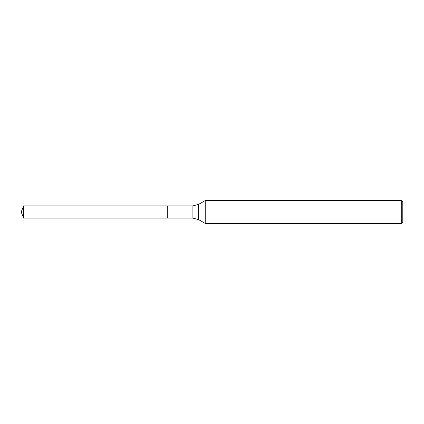 <?xml version="1.0" encoding="UTF-8"?>
<svg xmlns="http://www.w3.org/2000/svg" width="424" height="424" viewBox="0 0 424 424"><rect width="100%" height="100%" fill="white"/><g stroke="black" fill="none" stroke-linecap="round" stroke-linejoin="round"><path stroke-width="0.64" d="M205.227 223.448L205.227 200.552L401.274 200.552L401.274 223.448L205.227 223.448L198.628 219.637L198.628 204.363L205.227 200.552M192.904 205.894L192.904 218.106L167.734 218.106L167.734 205.894L23.606 205.894L167.734 205.894L167.734 218.106L167.734 205.894L192.904 205.894L198.628 204.363M401.274 223.448L402.8 221.922L402.8 202.078L401.274 200.552M167.734 212L21.2 212L23.606 218.106L167.734 218.106L23.606 218.106L23.606 205.894L23.606 218.106L21.2 212L23.606 205.894L21.2 212L402.8 212M192.904 218.106L198.628 219.637"/></g></svg>
